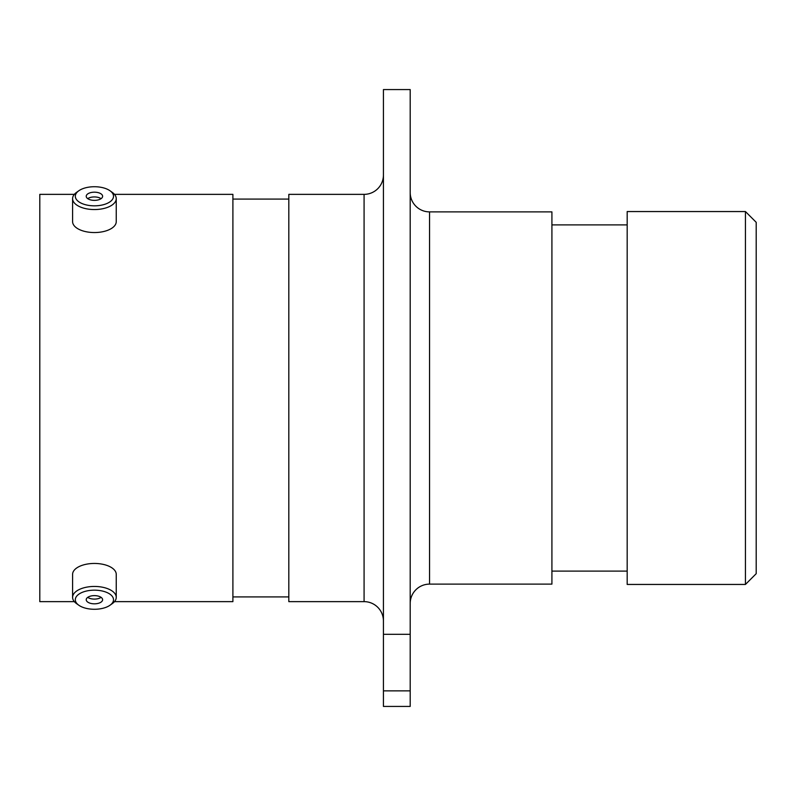 <?xml version="1.0" encoding="UTF-8"?>
<svg xmlns="http://www.w3.org/2000/svg" width="796" height="796" viewBox="0 0 796 796"><rect width="100%" height="100%" fill="white"/><g stroke="black" fill="none" stroke-linecap="round" stroke-linejoin="round"><path stroke-width="1.19" d="M383.433 175.001A19.353 19.353 0 0 1 364.08 194.363L288.819 194.363L288.819 601.637L364.08 601.637L364.08 194.363M383.433 620.999A19.353 19.353 0 0 0 364.08 601.637M410.199 603.467A19.353 19.353 0 0 1 429.561 584.115L551.917 584.115L551.917 211.885L429.561 211.885L429.561 584.115M410.199 192.532A19.353 19.353 0 0 0 429.561 211.885M745.444 211.557L756.2 222.313L756.2 573.687L745.444 584.443L745.444 211.557L627.178 211.557L627.178 584.443L745.444 584.443M383.433 89.57L410.199 89.57L410.199 634.312L383.433 634.312L383.433 89.57M627.178 224.89L551.917 224.89M627.178 571.11L551.917 571.11M288.819 199.09L232.9 199.09M288.819 596.91L232.9 596.91M114.495 601.637L232.9 601.637L232.9 194.363L114.495 194.363M74.346 194.363L39.8 194.363L39.8 601.637L74.346 601.637M383.433 690.858L410.199 690.858L410.199 706.43L383.433 706.43L383.433 634.312M410.199 690.858L410.199 634.312M78.913 190.702A19.094 9.552 0 0 0 78.824 190.761A19.094 9.552 0 0 0 83.331 204.055A19.094 9.552 0 0 0 109.928 201.856A19.094 9.552 0 0 0 110.007 190.761A19.094 9.552 0 0 0 78.913 190.702M110.007 190.761L112.236 192.343A21.83 10.915 180 0 1 116.246 198.642A21.83 10.915 180 0 1 112.136 205.01A21.83 10.915 180 0 1 87.729 209.03A21.83 10.915 180 0 1 72.595 198.642A21.83 10.915 180 0 1 76.595 192.343A21.83 10.915 180 0 1 76.695 192.274M101.072 198.672A8.189 4.099 0 0 0 102.614 196.274A8.189 4.099 0 0 0 96.933 192.373A8.189 4.099 0 0 0 87.769 193.886A8.189 4.099 0 0 0 86.227 196.274A8.189 4.099 0 0 0 91.908 200.174A8.189 4.099 0 0 0 101.072 198.672A8.189 4.099 0 0 0 87.769 198.612A8.189 4.099 0 0 0 87.729 198.642M116.246 198.642L116.246 221.646A21.83 10.915 180 0 1 112.136 228.014A21.83 10.915 180 0 1 87.729 232.024A21.83 10.915 180 0 1 72.595 221.646L72.595 198.642M78.913 594.144A19.094 9.552 180 0 0 78.824 605.239A19.094 9.552 180 0 0 109.928 605.298A19.094 9.552 180 0 0 110.007 605.239A19.094 9.552 180 0 0 105.51 591.945A19.094 9.552 180 0 0 78.913 594.144M78.824 605.239L76.595 603.657A21.83 10.915 -0 0 1 72.595 597.358A21.83 10.915 -0 0 1 76.695 590.99A21.83 10.915 -0 0 1 101.112 586.97A21.83 10.915 -0 0 1 116.246 597.358A21.83 10.915 -0 0 1 112.236 603.657A21.83 10.915 -0 0 1 112.136 603.726M101.072 602.114A8.189 4.099 180 0 0 102.614 599.726A8.189 4.099 180 0 0 96.933 595.826A8.189 4.099 180 0 0 87.769 597.328A8.189 4.099 180 0 0 86.227 599.726A8.189 4.099 180 0 0 91.908 603.627A8.189 4.099 180 0 0 101.072 602.114M87.729 597.358A8.189 4.099 180 0 0 101.072 597.388A8.189 4.099 180 0 0 101.112 597.358M72.595 597.358L72.595 574.354A21.83 10.915 -0 0 1 76.695 567.986A21.83 10.915 -0 0 1 101.112 563.976A21.83 10.915 -0 0 1 116.246 574.354L116.246 597.358M78.824 190.761L76.595 192.343M110.007 605.239L112.236 603.657"/></g></svg>
